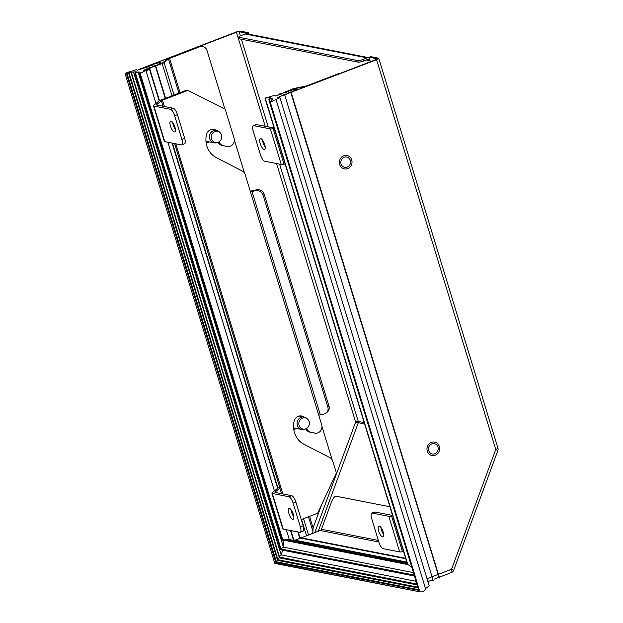 <?xml version="1.0" encoding="UTF-8"?>
<svg xmlns="http://www.w3.org/2000/svg" width="623" height="623" viewBox="0 0 623 623"><rect width="100%" height="100%" fill="white"/><g stroke="black" fill="none" stroke-linecap="round" stroke-linejoin="round"><path stroke-width="0.93" d="M363.045 59.45L367.126 57.877L245.275 34L241.202 35.573A4.213 0.818 -17 0 0 238.773 37.115A4.213 0.818 -17 0 0 239.1 37.31L357.742 60.563A4.213 0.818 -17 0 0 363.045 59.45L363.536 61.031L367.609 59.465A2.11 1.939 -78.9 0 1 370.062 60.727L369.135 57.199L376.993 58.741A2.11 0.413 163 0 1 377.156 58.835A2.11 0.413 163 0 1 375.942 59.606L279.236 96.814L376.58 59.73A3.793 0.74 -17 0 0 378.768 58.344A3.793 0.74 -17 0 0 378.473 58.165L370.623 56.631L369.135 57.199M138.322 69.916A2.11 1.939 -78.9 0 1 139.116 69.355L235.821 32.147A3.793 0.74 -17 0 1 240.595 31.15L248.452 32.692L246.973 33.26L247.152 33.852M139.116 69.355L236.46 32.279A2.11 0.413 163 0 1 239.115 31.718L246.973 33.26M248.452 32.692L248.912 34.195M279.875 96.939A2.11 1.939 101.1 0 0 278.933 97.694M238.773 37.115L239.255 38.696A4.213 0.818 -17 0 0 239.582 38.891L358.225 62.144A4.213 0.818 -17 0 0 363.536 61.031M245.275 34A3.793 3.497 -78.9 0 1 247.097 33.837L368.941 57.713A3.793 3.497 101.1 0 0 367.126 57.877M369.33 57.814A3.793 3.497 101.1 0 0 368.941 57.713M364.657 424.17L355.616 422.028L276.596 163.569M438.483 574.297L451.535 569.274L453.653 570.302A3.793 3.793 0 0 1 451.457 572.529L440.079 576.906M451.457 572.529A3.793 1.269 69 0 0 451.535 569.274L495.744 449.479L497.855 450.515L453.653 570.302M295.131 540.172L300.535 538.093M301.221 537.828L320.238 530.516A2.11 1.939 101.1 0 0 321.445 529.262L331.623 501.679A6.323 2.414 111.8 0 1 336.21 496.235L389.912 506.756M339.815 73.506A6.323 5.825 101.1 0 0 337.876 73.88L307.77 85.468A2.11 0.413 163 0 1 306.22 85.927L295.131 88.248A3.793 0.74 163 0 0 292.343 89.073L280.786 93.894L292.989 89.198A2.11 0.413 163 0 1 294.531 88.739L294.663 89.175M337.876 73.88L308.408 85.592A3.793 0.74 -17 0 1 305.628 86.418L294.531 88.739M279.618 93.995A6.323 5.825 101.1 0 0 278.372 94.836M279.159 94.844A6.323 5.825 -78.9 0 1 280.786 93.894M149.318 68.133L162.159 63.562A3.793 0.74 163 0 0 164.098 62.573L168.49 58.936A2.11 0.413 -17 0 1 169.565 58.383L199.679 46.803A6.323 5.825 -78.9 0 1 202.709 46.523L202.062 46.398A6.323 5.825 101.1 0 0 199.033 46.67L168.926 58.258A3.793 0.74 163 0 0 166.987 59.247L162.595 62.884A2.11 0.413 163 0 1 161.521 63.437L149.318 68.133A6.323 5.825 101.1 0 0 147.059 69.675M332.121 459.681L321.959 426.451M244.496 173.069L234.334 139.832M224.919 109.048L207.046 50.588A6.323 5.825 -78.9 0 0 202.709 46.523M311.274 533.966L312.808 532.696L313.096 527.86L321.694 504.56M146.623 70.197A6.323 5.825 101.1 0 0 146.078 71.061M146.358 71.988A6.323 5.825 -78.9 0 1 149.286 68.561L159.184 100.918L149.286 68.538A63.211 12.281 163 0 0 149.816 67.471L143.765 70.267L145.899 70.469L155.984 103.473M305.511 428.928L304.46 429.27A6.323 5.825 -78.9 0 1 301.68 429.457A6.323 5.825 -78.9 0 1 297.054 423.78A6.323 5.825 -78.9 0 1 301.08 417.324A6.323 5.825 -78.9 0 1 304.11 417.052A6.323 5.825 -78.9 0 1 306.617 418.274L307.458 418.991A5.708 5.264 -78.9 0 1 309.257 424.504A5.708 5.264 -78.9 0 1 305.511 428.928A5.708 5.264 -78.9 0 1 299.04 425.299A5.708 5.264 -78.9 0 1 302.459 418.134A5.708 5.264 -78.9 0 1 307.458 418.991M217.879 142.309L216.827 142.659A6.323 5.825 -78.9 0 1 214.047 142.838A6.323 5.825 -78.9 0 1 209.429 137.169A6.323 5.825 -78.9 0 1 213.455 130.705A6.323 5.825 -78.9 0 1 216.485 130.433A6.323 5.825 -78.9 0 1 218.984 131.655L219.826 132.372A5.708 5.264 -78.9 0 1 221.632 137.885A5.708 5.264 -78.9 0 1 217.879 142.309A5.708 5.264 -78.9 0 1 211.415 138.688A5.708 5.264 -78.9 0 1 214.834 131.523A5.708 5.264 -78.9 0 1 219.826 132.372M431.357 442.385A6.845 6.316 -78.9 0 1 439.511 450.016A6.845 6.316 -78.9 0 1 429.083 454.027A6.845 6.316 -78.9 0 1 431.357 442.385M434.831 453.754A5.264 4.859 -78.9 0 1 432.307 453.98A5.264 4.859 -78.9 0 1 428.554 447.875A5.264 4.859 -78.9 0 1 434.332 443.646A5.264 4.859 -78.9 0 1 438.179 448.373A5.264 4.859 -78.9 0 1 434.831 453.754M343.725 155.773A6.845 6.316 -78.9 0 1 351.886 163.405A6.845 6.316 -78.9 0 1 341.459 167.416A6.845 6.316 -78.9 0 1 343.725 155.773M347.198 167.135A5.264 4.859 -78.9 0 1 344.675 167.369A5.264 4.859 -78.9 0 1 340.929 161.264A5.264 4.859 -78.9 0 1 346.707 157.027A5.264 4.859 -78.9 0 1 350.554 161.754A5.264 4.859 -78.9 0 1 347.198 167.135M216.22 130.386A6.845 6.316 -78.9 0 0 213.938 129.397A6.845 6.316 -78.9 0 0 206.447 134.794L206.384 135.082A20.543 18.939 -78.9 0 0 216.267 157.58L242.292 171.029A6.323 5.825 -78.9 0 1 245.189 174.588L250.485 191.907A2.11 0.413 -17 0 1 252.027 191.448L255.718 190.677A6.323 5.623 50.4 0 1 263.163 195.427L327.823 406.928A6.323 5.623 50.4 0 1 326.226 412.979A6.323 5.623 50.4 0 1 324.007 414.038L320.315 414.809A2.11 0.413 -17 0 0 318.774 415.268L321.678 424.769A6.323 5.825 -78.9 0 1 314.911 433.11L311.22 432.393A6.845 6.316 -78.9 0 1 311.212 432.393L310.013 432.152A6.845 6.316 -78.9 0 1 310.013 432.152A6.845 6.316 -78.9 0 1 305.745 428.842M302.646 416.764A6.845 6.316 101.1 0 0 300.956 415.93M175.811 143.82L280.918 487.614L279.719 487.373L174.611 143.578M153.468 105.824L164.347 141.405A5.264 1.02 -17 0 0 164.752 141.647L181.316 144.894A6.323 2.118 -111 0 0 181.776 144.863A6.323 2.118 -111 0 0 181.908 139.435L174.658 115.714A6.323 2.118 -111 0 0 170.437 109.313L153.873 106.066A5.264 1.02 163 0 1 153.468 105.824A5.264 1.02 163 0 1 153.811 105.271L158.585 101.323A5.264 1.02 163 0 1 161.271 99.953L187.141 89.992L225.199 109.189L234.053 138.15A6.323 5.825 -78.9 0 1 227.286 146.491L223.595 145.774A6.845 6.316 -78.9 0 1 223.587 145.774A6.845 6.316 -78.9 0 1 219.023 141.771M222.388 145.541L222.395 145.541A6.845 6.316 -78.9 0 1 222.388 145.541A6.845 6.316 -78.9 0 1 218.12 142.223M215.013 130.145A6.845 6.316 101.1 0 0 213.331 129.311M163.086 106.26L161.396 100.739L156.63 104.68A2.11 0.413 163 0 0 156.49 104.905A2.11 0.413 163 0 0 156.653 104.999L173.217 108.246L170.437 109.313M161.396 100.739A2.11 0.413 163 0 1 162.471 100.186L188.341 90.234M271.916 493.252L282.795 528.834A5.264 1.02 -17 0 0 283.2 529.075L299.764 532.322A6.323 2.118 -111 0 0 300.224 532.291A6.323 2.118 -111 0 0 300.356 526.863L293.106 503.143A6.323 2.118 -111 0 0 288.885 496.741L272.321 493.494A5.264 1.02 163 0 1 271.916 493.252A5.264 1.02 163 0 1 272.259 492.7L277.033 488.751A5.264 1.02 163 0 1 279.719 487.373M303.845 416.997A6.845 6.316 -78.9 0 0 301.563 416.016A6.845 6.316 -78.9 0 0 294.072 421.413L294.017 421.701A20.543 18.939 -78.9 0 0 303.899 444.199L329.917 457.648A6.323 5.825 -78.9 0 1 332.814 461.207L336.389 472.896L317.668 513.235L301.228 519.559M310.02 432.152L311.212 432.385A6.845 6.316 -78.9 0 1 306.648 428.383M250.298 191.308A5.264 1.02 163 0 1 253.14 190.529L256.832 189.758A6.323 5.623 50.4 0 1 264.277 194.508L328.936 406.009A6.323 5.623 50.4 0 1 327.34 412.06L326.226 412.979M281.534 493.689L279.844 488.159L275.078 492.108A2.11 0.413 163 0 0 274.938 492.334A2.11 0.413 163 0 0 275.101 492.427L291.665 495.674L288.885 496.741M279.844 488.159A2.11 0.413 163 0 1 280.918 487.614L282.858 493.946M171.013 121.041A5.794 1.947 69 0 1 174.689 126.344A5.794 1.947 69 0 1 174.752 131.889A5.794 1.947 69 0 1 170.858 127.178A5.794 1.947 69 0 1 170.593 121.072A5.794 1.947 69 0 1 171.013 121.041M289.461 508.469A5.794 1.947 69 0 1 293.145 513.773A5.794 1.947 69 0 1 293.199 519.309A5.794 1.947 69 0 1 289.306 514.598A5.794 1.947 69 0 1 289.041 508.493A5.794 1.947 69 0 1 289.461 508.469M172.727 122.466A5.794 1.947 -111 0 0 175.398 129.42M181.776 144.863L184.556 143.796A6.323 2.118 -111 0 0 184.688 138.368L177.438 114.648A6.323 2.118 -111 0 0 173.217 108.246M291.175 509.894A5.794 1.947 -111 0 0 293.846 516.849M300.224 532.291L303.004 531.224A6.323 2.118 -111 0 0 303.136 525.796L295.886 502.076A6.323 2.118 -111 0 0 291.665 495.674M253.351 125.682A6.323 2.118 69 0 1 253.81 125.651L270.374 128.899L281.253 164.48L264.689 161.232A6.323 2.118 69 0 1 260.469 154.831L253.218 131.11A6.323 2.118 69 0 1 253.351 125.682L256.131 124.616A6.323 2.118 69 0 1 256.59 124.584L273.154 127.832A2.11 0.413 -17 0 0 274.042 127.777M281.253 164.48A5.264 1.02 -17 0 0 284.026 164.231L273.147 128.657A5.264 1.02 163 0 1 270.374 128.899M273.147 128.657L274.245 128.424M371.799 513.111L374.579 512.036A6.323 2.118 69 0 1 375.038 512.013L372.258 513.079A6.323 2.118 69 0 0 371.799 513.111A6.323 2.118 69 0 0 371.666 518.538L378.916 542.259A6.323 2.118 69 0 0 383.137 548.661L399.701 551.908A5.264 1.02 -17 0 0 402.474 551.659L403.572 551.433M284.026 164.231L285.124 164.005M375.038 512.013L391.602 515.252A2.11 0.413 -17 0 0 392.49 515.198M372.258 513.079L388.822 516.327L399.701 551.908M402.474 551.659L391.594 516.078A5.264 1.02 163 0 1 388.822 516.327M391.594 516.078L392.692 515.852M262.509 140.058A5.794 1.947 -111 0 0 265.18 147.012M380.957 527.486A5.794 1.947 -111 0 0 383.628 534.441M260.796 138.633A5.794 1.947 69 0 1 264.479 143.936A5.794 1.947 69 0 1 264.534 149.481A5.794 1.947 69 0 1 260.64 144.77A5.794 1.947 69 0 1 260.375 138.664A5.794 1.947 69 0 1 260.796 138.633M379.243 526.061A5.794 1.947 69 0 1 382.927 531.364A5.794 1.947 69 0 1 382.981 536.901A5.794 1.947 69 0 1 379.088 532.198A5.794 1.947 69 0 1 378.823 526.092A5.794 1.947 69 0 1 379.243 526.061M285.513 91.698L285.646 91.565A14.859 2.889 -17 0 1 291.408 90.273L294.835 89.112L296.68 89.478L296.852 90.039M143.929 67.502L144.045 67.37A14.859 2.889 -17 0 1 150.011 66.007L153.336 64.722A63.211 12.281 163 0 0 150.026 65.135L150.166 65.018A14.859 2.889 -17 0 1 155.929 63.725L159.363 62.565L161.209 62.931L161.38 63.491M161.209 62.931L158.335 64.192L158.468 64.613M413.423 572.607L283.41 547.134L283.753 542.22L282.087 539.946L282.601 539.199L140.206 73.436L139.497 73.561A9.485 1.838 163 0 0 140.152 72.533A9.485 1.838 163 0 0 138.158 72.027A3.162 0.615 163 0 0 135.409 72.844L135.035 72.798A3.162 0.615 163 0 0 136.569 71.871A16.86 3.271 163 0 0 133.509 71.98L131.593 72.229A16.86 3.271 163 0 0 130.947 72.33L129.148 72.665A16.86 3.271 163 0 0 128.486 72.798L126.952 73.14A16.86 3.271 163 0 0 126.274 73.304L125.207 73.514A6.323 1.23 -17 0 1 131.749 71.186L136.453 69.589L137.364 70.204L147.417 67.004A63.211 12.281 163 0 0 143.921 67.486M140.206 73.436A31.609 6.137 163 0 1 145.899 70.469M158.335 64.192A14.859 2.889 -17 0 1 155.758 66.108L155.4 66.194A63.211 12.281 163 0 0 155.742 65.189L152.409 66.474A14.859 2.889 -17 0 1 149.645 68.468L149.286 68.546M155.4 66.194L165.251 98.418L155.4 66.194M296.68 89.478L293.815 90.74L293.939 91.16M415.152 576.034L269.354 99.119A3.162 0.615 163 0 1 272.049 98.418A16.86 3.271 163 0 1 272.64 98.979A16.86 3.271 163 0 1 272.672 99.244L271.387 99.89L272.438 99.828A16.86 3.271 163 0 1 272.29 100.03L271.036 100.614L271.729 100.599A16.86 3.271 163 0 1 271.472 100.817L270.787 101.331A16.86 3.271 163 0 1 270.452 101.557L270.094 101.899A6.323 1.23 -17 0 0 275.973 99.446L279.945 97.71L277.531 97.671L285.295 94.018A63.211 12.281 163 0 1 284.758 95.085L433.04 580.099M285.116 95.015A14.859 2.889 -17 0 0 287.888 93.022L291.221 91.737A63.211 12.281 163 0 1 290.871 92.734L439.145 577.708M293.815 90.74A14.859 2.889 -17 0 1 291.237 92.656L439.153 577.747M285.505 91.682A63.211 12.281 163 0 1 288.815 91.27L285.482 92.547A14.859 2.889 -17 0 0 279.525 93.917L279.4 94.034A63.211 12.281 163 0 1 282.889 93.551L275.226 96.028L273.84 95.545A31.609 6.137 163 0 1 265.468 97.982L265.266 98.208A9.485 1.838 163 0 1 270.997 98.06A3.162 0.615 163 0 1 269.089 99.034L269.354 99.119M298.199 532.019L299.897 537.571L405.666 558.294L300.068 537.602L299.624 537.922L405.799 558.722M280.841 549.712L280.989 548.964L283.41 547.134L138.158 72.027M282.749 550.125L281.144 554.875L133.509 71.98M152.409 66.474L152.542 66.895M290.925 530.594L293.783 539.923L406.819 562.055L293.495 540.188M167.844 142.254L274.432 490.901M286.292 529.682L289.306 539.534L283.893 539.448M272.329 99.353L272.049 98.418M411.694 566.953L407.847 564.586L265.266 98.208M287.888 93.022L288.013 93.434M283.379 95.218L283.255 94.805M279.945 97.71L429.216 585.939L425.517 588.587L275.973 99.446M419.209 591.398L419.341 590.542L419.209 591.398L419.886 591.85C422.869 592.154 424.746 591.063 425.517 588.587M407.535 564.329L407.629 563.753L407.847 564.586L282.009 539.845L139.474 73.607M282.593 539.199L407.302 563.636L282.593 539.199M414.17 575.06L280.989 548.964L135.409 72.844M416.086 581.314L281.144 554.875L279.431 556.464L279.867 557.196L416.919 584.055M279.431 556.464L279.867 557.196L277.835 559.213L278.076 559.773L417.877 587.17M282.819 550.226L414.466 576.018M419.816 591.834L274.751 563.091L276.347 561.806L418.648 589.693M275.779 562.328L126.274 73.304M147.776 68.257L147.963 68.873M289.306 539.534L406.983 562.592M145.291 70.415L145.05 69.62M291.237 92.656L439.519 577.965M274.977 563.457L419.886 591.85L270.094 101.899M279.4 557.904L130.947 72.33M126.983 73.249L276.23 561.401L278.076 559.773L277.835 559.213M279.408 557.92L278.863 557.943M276.347 561.806L276.23 561.409L276.347 561.806M277.554 560.373L128.486 72.798M427.004 578.712L432.027 576.781M432.37 576.649L438.14 574.429M378.768 58.344L497.925 448.093A3.793 0.74 163 0 1 495.744 449.479L376.58 59.73M370.062 60.727L366.262 59.979M239.115 31.718L240.392 35.908M241.413 39.249L268.202 126.858M279.602 164.153L358.272 421.467L364.19 422.628M314.81 532.603L355.616 422.028A2.11 0.413 -17 0 1 358.272 421.467A2.11 1.939 101.1 0 1 358.225 422.908L318.228 531.287M265.196 126.267L236.46 32.279M239.582 38.891L239.1 37.31M358.225 62.144L357.742 60.563M320.238 530.516L378.839 541.994M321.445 529.262L378.356 540.414M293.137 89.689L292.989 89.198M199.679 46.803L199.033 46.67M169.565 58.383L180.063 92.718M309.576 516.35L313.096 527.86M312.941 531.403L308.463 516.779M178.949 93.146L168.49 58.936M164.098 62.573L174.027 95.039M303.541 518.671L308.541 535.017M162.159 63.562L172.026 95.81M301.54 519.442L306.539 535.788M295.824 428.313A6.908 6.37 -78.9 0 1 293.643 428.468M208.191 141.694A6.908 6.37 -78.9 0 1 206.011 141.849M164.41 106.517L162.471 100.186M250.485 191.907L318.774 415.268M256.832 189.758L255.718 190.677M252.027 191.448L320.315 414.809M164.752 141.647L153.873 106.066M283.2 529.075L272.321 493.494M263.163 195.427L264.277 194.508M328.936 406.009L327.823 406.928M174.658 115.714L177.438 114.648M181.908 139.435L184.688 138.368M303.136 525.796L300.356 526.863M293.106 503.143L295.886 502.076M253.81 125.651L256.59 124.584M155.758 66.108L165.593 98.286M139.521 73.631L282.009 539.689M297.794 531.933L299.608 537.867L297.786 531.933M149.645 68.468L159.511 100.731M172.478 143.165L277.959 488.159M172.08 143.088L277.632 488.339L172.073 143.088M406.951 562.507L293.511 540.273L290.52 530.508L293.495 540.211M146.857 70.944L146.358 69.324M146.872 69.106L147.051 69.683M438.382 577.56L434.021 579.234M432.284 579.904L427.884 581.602M497.855 450.515A3.793 3.793 0 0 0 497.925 448.093M304.11 417.052L299.079 416.063M301.68 429.457L293.589 427.876M297.124 428.569L293.745 429.317M216.485 130.433L211.454 129.452M214.047 142.838L205.964 141.257M209.499 141.951L206.112 142.706M279.454 556.814L131.375 72.455M274.766 563.262L125.075 73.639M439.402 577.973L438.016 577.7M271.511 100.28L271.387 99.89M407.465 564.173L265.009 98.208M419.1 591.165L269.525 101.946M280.56 549.595L134.825 72.938M418.851 590.363L275.639 562.296M433.289 580.325L431.903 580.052M269.627 101.837L268.817 99.197M414.443 575.932L280.7 549.727M277.858 559.501L129.054 72.798M276.246 561.635L126.921 73.21M417.184 584.904L279.314 557.889M418.103 587.917L277.406 560.35"/></g></svg>
